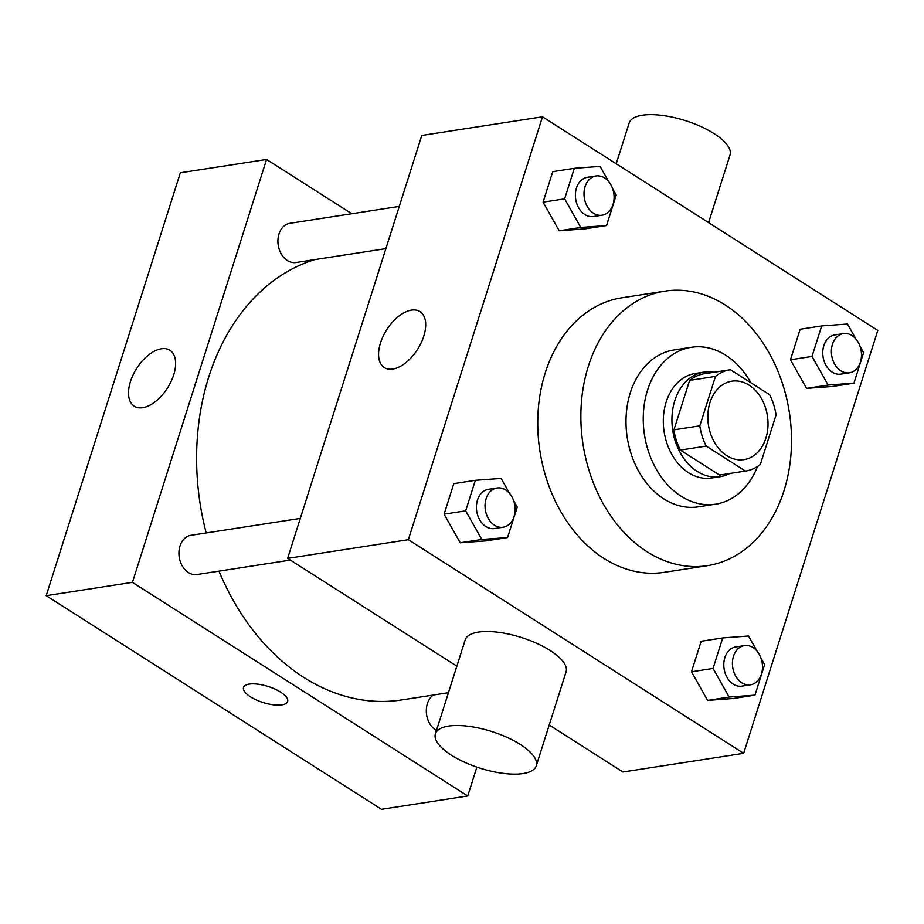 <?xml version="1.0" encoding="UTF-8"?>
<svg xmlns="http://www.w3.org/2000/svg" width="924" height="924" viewBox="0 0 924 924"><rect width="100%" height="100%" fill="white"/><g stroke="black" fill="none" stroke-linecap="round" stroke-linejoin="round"><path stroke-width="1.39" d="M749.11 385.158A39.686 29.834 -98.8 0 1 767.902 427.315A39.686 29.834 -98.8 0 1 743.993 459.621A39.686 29.834 -98.8 0 1 708.442 424.959A39.686 29.834 -98.8 0 1 731.866 381.185A39.686 29.834 -98.8 0 1 749.11 385.158M715.499 376.391L699.814 425.837A51.224 38.496 -98.8 0 0 706.213 446.096L745.414 471.067A51.224 38.496 -98.8 0 0 745.749 471.021A51.224 38.496 -98.8 0 0 760.348 464.414L776.044 414.968A51.224 38.496 -98.8 0 0 769.634 394.71L730.434 369.739A51.224 38.496 -98.8 0 0 730.099 369.785A51.224 38.496 -98.8 0 0 715.499 376.391L689.627 380.388L673.942 429.845L699.814 425.837M720.212 474.971A51.224 38.496 -98.8 0 1 719.877 475.017A51.224 38.496 -98.8 0 1 719.553 475.063L745.414 471.067M673.942 429.845A51.224 38.496 -98.8 0 0 680.341 450.092L719.553 475.063M689.627 380.388A51.224 38.496 -98.8 0 1 704.238 373.781A51.224 38.496 -98.8 0 1 704.562 373.735M714.102 372.257A52.911 39.767 81.2 0 0 703.972 372.106A52.911 39.767 81.2 0 0 672.753 430.48A52.911 39.767 81.2 0 0 720.143 476.692A52.911 39.767 81.2 0 0 729.741 473.492M720.143 476.692L711.515 478.02A52.911 39.767 -98.8 0 1 664.137 431.808A52.911 39.767 -98.8 0 1 695.356 373.446L703.972 372.106M680.341 450.092L706.213 446.096M750.889 382.767A79.372 59.656 81.2 0 0 691.314 347.297A79.372 59.656 81.2 0 0 644.478 434.846A79.372 59.656 81.2 0 0 715.557 504.169A79.372 59.656 81.2 0 0 757.495 466.481M691.314 347.297L674.07 349.965A79.372 59.656 81.2 0 0 627.234 437.514A79.372 59.656 81.2 0 0 698.313 506.837L715.557 504.169M783.979 490.702A138.9 104.4 81.2 0 0 766.989 349.307A138.9 104.4 81.2 0 0 664.968 291.129A138.9 104.4 81.2 0 0 583.021 444.352A138.9 104.4 81.2 0 0 707.403 565.661A138.9 104.4 81.2 0 0 783.979 490.702M707.403 565.661L664.298 572.326A138.9 104.4 -98.8 0 1 539.905 451.016A138.9 104.4 -98.8 0 1 621.864 297.794L664.968 291.129M757.01 651.108L748.509 636.012L722.718 637.93L701.166 641.256L691.475 671.783L707.599 700.392L733.39 698.475L754.954 695.148L764.633 664.633L761.006 658.188M509.644 493.497L501.143 478.413L475.34 480.318L453.788 483.656L444.109 514.171L460.221 542.781L486.012 540.875L507.576 537.537L517.255 507.022L513.629 500.577M408.35 539.697L743.647 753.326L877.8 330.422L542.504 116.805L408.35 539.697L287.63 558.362L456.849 666.169M855.982 339.096L847.493 324.012L821.69 325.918L800.138 329.256L790.459 359.771L806.571 388.38L832.362 386.475L853.926 383.148L863.605 352.622L859.978 346.177M608.616 181.497L600.115 166.412L574.312 168.318L552.76 171.645L543.081 202.171L559.193 230.781L584.996 228.875L606.548 225.537L616.227 195.022L612.6 188.577M549.214 725.017L622.926 771.979L743.647 753.326M542.504 116.805L421.783 135.458L287.63 558.362M411.48 310.118A33.172 18.261 122.5 0 1 419.958 311.596A33.172 18.261 122.5 0 1 417.533 349.399A33.172 18.261 122.5 0 1 384.303 367.567A33.172 18.261 122.5 0 1 383.137 336.267A33.172 18.261 122.5 0 1 411.48 310.118M435.4 733.818L465.211 639.847A52.911 19.231 17.6 0 1 498.013 632.259A52.911 19.231 17.6 0 1 550.138 650.508A52.911 19.231 17.6 0 1 566.077 671.84L536.267 765.823A52.911 19.231 17.6 0 1 480.018 768.144A52.911 19.231 17.6 0 1 435.4 733.818A52.911 19.231 17.6 0 1 468.202 726.241A52.911 19.231 17.6 0 1 520.316 744.49A52.911 19.231 17.6 0 1 536.267 765.823M708.581 222.615L730.041 154.966A52.911 19.231 -162.4 0 0 685.423 120.64A52.911 19.231 -162.4 0 0 629.163 122.973L616.227 163.767M448.44 692.7L401.501 699.953A224.879 169.023 -98.8 0 1 218.976 571.124M206.179 532.952A224.879 169.023 -98.8 0 1 314.818 259.609M399.284 206.398L289.917 223.296A19.843 14.911 81.2 0 0 277.962 239.455A19.843 14.911 81.2 0 0 287.364 260.533A19.843 14.911 81.2 0 0 295.98 262.52L385.886 248.625M436.428 730.549A19.843 14.911 -98.8 0 1 426.414 713.155A19.843 14.911 -98.8 0 1 433.206 695.056M290.355 560.094L197.008 574.52A19.843 14.911 -98.8 0 1 179.233 557.195A19.843 14.911 -98.8 0 1 190.945 535.308L300.312 518.399M351.778 213.744L266.574 159.459L132.432 582.351L467.729 795.98L476.876 767.105M266.574 159.459L180.353 172.788L46.2 595.68L381.497 809.309L467.729 795.98M46.2 595.68L132.432 582.351M161.423 348.775A33.172 18.261 122.5 0 1 169.9 350.254A33.172 18.261 122.5 0 1 167.475 388.045A33.172 18.261 122.5 0 1 134.246 406.214A33.172 18.261 122.5 0 1 133.079 374.913A33.172 18.261 122.5 0 1 161.423 348.775M280.677 692.168A23.146 8.408 17.6 0 1 287.653 701.489A23.146 8.408 17.6 0 1 263.04 702.517A23.146 8.408 17.6 0 1 243.52 687.491A23.146 8.408 17.6 0 1 257.877 684.176A23.146 8.408 17.6 0 1 280.677 692.168M287.653 701.489A23.146 8.408 17.6 0 1 263.04 702.506A23.146 8.408 17.6 0 1 243.52 687.491M574.312 168.318L564.633 198.833L580.746 227.443L606.548 225.537M602.09 215.2L593.462 216.539A19.843 14.911 -98.8 0 1 575.698 199.203A19.843 14.911 -98.8 0 1 587.398 177.316L596.026 175.987A19.843 14.911 -98.8 0 1 604.643 177.974A19.843 14.911 -98.8 0 1 614.044 199.053A19.843 14.911 -98.8 0 1 602.09 215.2A19.843 14.911 -98.8 0 1 584.314 197.875A19.843 14.911 -98.8 0 1 596.026 175.987M552.76 171.645L543.081 202.171L559.193 230.781L580.746 227.443M559.193 230.781L584.996 228.875M543.081 202.171L564.633 198.833M475.34 480.318L465.661 510.845L481.774 539.454L507.576 537.537M503.118 527.211L494.49 528.54A19.843 14.911 -98.8 0 1 476.715 511.215A19.843 14.911 -98.8 0 1 488.426 489.316L497.054 487.988A19.843 14.911 -98.8 0 1 505.671 489.974A19.843 14.911 -98.8 0 1 515.072 511.053A19.843 14.911 -98.8 0 1 503.118 527.211A19.843 14.911 -98.8 0 1 485.343 509.875A19.843 14.911 -98.8 0 1 497.054 487.988M453.788 483.656L444.109 514.171L460.221 542.781L481.774 539.454M460.221 542.781L486.012 540.875M444.109 514.171L465.661 510.845M821.69 325.918L812.011 356.445L828.123 385.054L853.926 383.148M849.456 372.811L840.84 374.139A19.843 14.911 -98.8 0 1 823.065 356.814A19.843 14.911 -98.8 0 1 834.776 334.927L843.404 333.587A19.843 14.911 -98.8 0 1 852.02 335.574A19.843 14.911 -98.8 0 1 861.422 356.652A19.843 14.911 -98.8 0 1 849.456 372.811A19.843 14.911 -98.8 0 1 831.692 355.474A19.843 14.911 -98.8 0 1 843.404 333.587M800.138 329.256L790.459 359.771L806.571 388.38L828.123 385.054M806.571 388.38L832.362 386.475M790.459 359.771L812.011 356.445M722.718 637.93L713.039 668.445L729.151 697.054L754.954 695.148M750.484 684.811L741.868 686.151A19.843 14.911 -98.8 0 1 724.093 668.814A19.843 14.911 -98.8 0 1 735.804 646.927L744.421 645.599A19.843 14.911 -98.8 0 1 753.048 647.585A19.843 14.911 -98.8 0 1 762.439 668.664A19.843 14.911 -98.8 0 1 750.484 684.811A19.843 14.911 -98.8 0 1 732.72 667.486A19.843 14.911 -98.8 0 1 744.421 645.599M701.166 641.256L691.475 671.783L707.599 700.392L729.151 697.054M707.599 700.392L733.39 698.475M691.475 671.783L713.039 668.445M719.877 475.017L745.749 471.021M704.238 373.781L730.099 369.785"/></g></svg>
